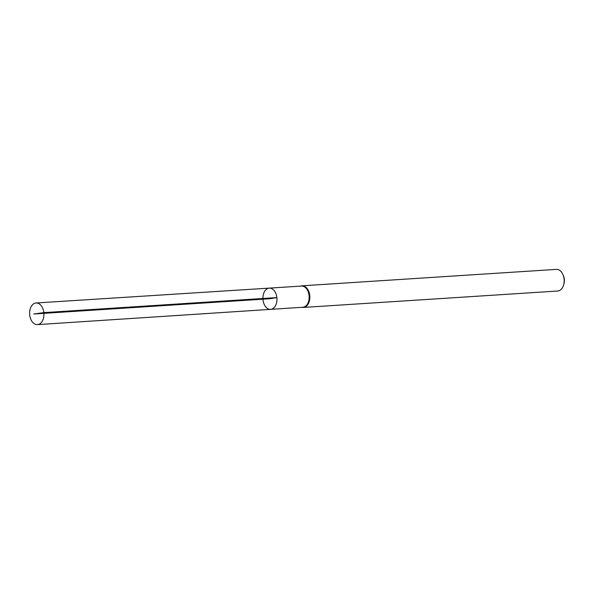 <?xml version="1.0" encoding="UTF-8"?>
<svg xmlns="http://www.w3.org/2000/svg" width="594" height="594" viewBox="0 0 594 594"><rect width="100%" height="100%" fill="white"/><g stroke="black" fill="none" stroke-linecap="round" stroke-linejoin="round"><path stroke-width="0.89" d="M269.26 288.12L301.492 286.063A10.618 6.994 86.3 0 1 309.088 295.508A10.618 6.994 86.3 0 1 302.858 307.254L270.634 309.363A10.64 7.009 -93.7 0 0 276.878 297.587A10.64 7.009 -93.7 0 0 269.26 288.12A10.64 7.009 -93.7 0 0 262.949 299.19A10.64 7.009 -93.7 0 0 270.634 309.363A10.64 7.009 -93.7 0 0 276.878 297.587A10.64 7.009 -93.7 0 0 269.26 288.12L36.063 302.985A10.833 7.135 -93.7 0 0 29.7 314.976A10.833 7.135 -93.7 0 0 37.467 324.614A10.833 7.135 -93.7 0 0 43.822 312.622A10.833 7.135 -93.7 0 0 36.063 302.985M301.952 307.313A10.833 7.135 -93.7 0 0 303.393 307.44A10.833 7.135 -93.7 0 0 309.756 295.448A10.833 7.135 -93.7 0 0 301.997 285.811A10.833 7.135 -93.7 0 0 300.586 286.122M303.393 307.44L557.721 291.015A10.833 7.135 -93.7 0 0 563.595 285.023L563.906 283.954A8.672 5.71 -93.7 0 0 564.3 279.158A8.672 5.71 -93.7 0 0 563.372 275.594L562.919 274.569A10.833 7.135 -93.7 0 0 556.326 269.386L301.997 285.811M563.595 285.023A10.833 7.135 -93.7 0 0 564.085 279.024A10.833 7.135 -93.7 0 0 562.919 274.569M33.724 313.996L269.943 298.737L276.878 297.587L43.822 312.622L33.724 313.996M270.634 309.363L37.467 324.614"/></g></svg>

